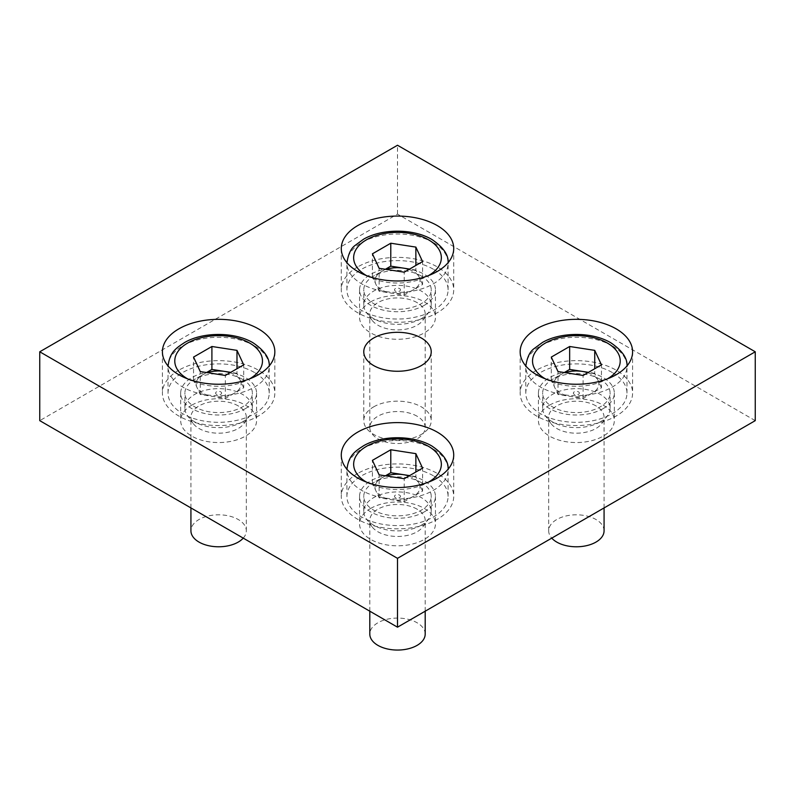 <?xml version="1.0" encoding="UTF-8"?>
<svg xmlns="http://www.w3.org/2000/svg" width="795" height="795" viewBox="0 0 795 795"><rect width="100%" height="100%" fill="white"/><g stroke="black" fill="none" stroke-linecap="round" stroke-linejoin="round"><path stroke-width="0.6" stroke-dasharray="3.98 2.98" d="M595.962 405.887A27.696 15.989 0 0 0 565.782 402.429A27.696 15.989 0 0 0 548.679 417.196A27.696 15.989 0 0 0 550.806 423.338A27.696 15.989 0 0 0 595.962 428.505A27.696 15.989 0 0 0 601.944 423.338A27.696 15.989 0 0 0 604.071 417.196A27.696 15.989 0 0 0 595.962 405.887M604.071 530.802A27.696 15.989 0 0 0 595.962 519.493A27.696 15.989 0 0 0 565.782 516.025A27.696 15.989 0 0 0 548.679 530.802A27.696 15.989 0 0 0 551.76 538.126M600.225 421.897A33.728 19.478 180 0 1 545.231 415.616A33.728 19.478 180 0 1 542.647 408.133A33.728 19.478 180 0 1 563.466 390.136A33.728 19.478 180 0 1 600.225 394.36A33.728 19.478 180 0 1 610.103 408.133A33.728 19.478 180 0 1 607.519 415.616A33.728 19.478 180 0 1 600.225 421.897M600.225 379.334A33.728 19.478 0 0 0 563.466 375.111A33.728 19.478 0 0 0 542.647 393.098A33.728 19.478 0 0 0 576.375 412.575A33.728 19.478 0 0 0 610.103 393.098A33.728 19.478 0 0 0 600.225 379.334M612.15 372.448A50.592 29.206 0 0 0 557.017 366.117A50.592 29.206 0 0 0 525.783 393.098A50.592 29.206 0 0 0 576.375 422.314A50.592 29.206 0 0 0 626.967 393.098A50.592 29.206 0 0 0 612.15 372.448M564.281 372.537L551.293 380.04L558.01 394.519L583.093 398.404L601.457 387.801L601.457 364.855M583.093 398.404L583.093 375.449M601.457 387.801L594.74 373.322L594.74 368.731M594.74 373.322L588.469 372.348M551.293 380.04L551.293 357.094M558.01 394.519L558.01 371.573M587.793 372.736A22.489 12.978 180 0 1 592.275 374.743A22.489 12.978 180 0 1 598.098 380.557A22.489 12.978 180 0 1 592.275 393.098A22.489 12.978 180 0 1 570.552 396.457A22.489 12.978 180 0 1 554.652 387.284A22.489 12.978 180 0 1 560.475 374.743A22.489 12.978 180 0 1 565.146 372.676M578.502 391.875A3.011 1.739 180 0 1 577.15 394.777A3.011 1.739 180 0 1 573.463 392.651A3.011 1.739 180 0 1 578.502 391.875M417.087 509.168A27.696 15.989 0 0 0 386.907 505.7A27.696 15.989 0 0 0 369.804 520.467A27.696 15.989 0 0 0 371.931 526.618A27.696 15.989 0 0 0 417.087 531.775A27.696 15.989 0 0 0 423.069 526.618A27.696 15.989 0 0 0 425.196 520.467A27.696 15.989 0 0 0 417.087 509.168M425.196 634.072A27.696 15.989 0 0 0 417.087 622.763A27.696 15.989 0 0 0 386.907 619.295A27.696 15.989 0 0 0 369.804 634.072M421.35 525.177A33.728 19.478 180 0 1 366.356 518.887A33.728 19.478 180 0 1 363.772 511.404A33.728 19.478 180 0 1 384.591 493.417A33.728 19.478 180 0 1 421.35 497.63A33.728 19.478 180 0 1 431.228 511.404A33.728 19.478 180 0 1 428.644 518.887A33.728 19.478 180 0 1 421.35 525.177M421.35 482.605A33.728 19.478 0 0 0 384.591 478.381A33.728 19.478 0 0 0 363.772 496.378A33.728 19.478 0 0 0 397.5 515.846A33.728 19.478 0 0 0 431.228 496.378A33.728 19.478 0 0 0 421.35 482.605M433.275 475.718A50.592 29.206 0 0 0 378.142 469.388A50.592 29.206 0 0 0 346.908 496.378A50.592 29.206 0 0 0 397.5 525.584A50.592 29.206 0 0 0 448.092 496.378A50.592 29.206 0 0 0 433.275 475.718M385.406 475.817L372.418 483.31L379.135 497.789L404.218 501.675L422.582 491.072L422.582 468.126M404.218 501.675L404.218 478.719M422.582 491.072L415.865 476.593L415.865 472.001M415.865 476.593L409.594 475.619M372.418 483.31L372.418 460.365M379.135 497.789L379.135 474.844M408.918 476.006A22.489 12.978 180 0 1 413.4 478.014A22.489 12.978 180 0 1 419.223 483.837A22.489 12.978 180 0 1 413.4 496.378A22.489 12.978 180 0 1 391.677 499.737A22.489 12.978 180 0 1 375.777 490.555A22.489 12.978 180 0 1 381.6 478.014A22.489 12.978 180 0 1 386.271 475.947M399.627 495.146A3.011 1.739 180 0 1 398.275 498.058A3.011 1.739 180 0 1 394.588 495.921A3.011 1.739 180 0 1 399.627 495.146M238.212 405.887A27.696 15.989 0 0 0 208.032 402.429A27.696 15.989 0 0 0 190.929 417.196A27.696 15.989 0 0 0 193.056 423.338A27.696 15.989 0 0 0 238.212 428.505A27.696 15.989 0 0 0 244.194 423.338A27.696 15.989 0 0 0 246.321 417.196A27.696 15.989 0 0 0 238.212 405.887M243.24 538.126A27.696 15.989 0 0 0 246.321 530.802A27.696 15.989 0 0 0 238.212 519.493A27.696 15.989 0 0 0 208.032 516.025A27.696 15.989 0 0 0 190.929 530.802M242.475 421.897A33.728 19.478 180 0 1 187.481 415.616A33.728 19.478 180 0 1 184.897 408.133A33.728 19.478 180 0 1 205.716 390.136A33.728 19.478 180 0 1 242.475 394.36A33.728 19.478 180 0 1 252.353 408.133A33.728 19.478 180 0 1 249.769 415.616A33.728 19.478 180 0 1 242.475 421.897M242.475 379.334A33.728 19.478 0 0 0 205.716 375.111A33.728 19.478 0 0 0 184.897 393.098A33.728 19.478 0 0 0 218.625 412.575A33.728 19.478 0 0 0 252.353 393.098A33.728 19.478 0 0 0 242.475 379.334M254.4 372.448A50.592 29.206 0 0 0 199.267 366.117A50.592 29.206 0 0 0 168.033 393.098A50.592 29.206 0 0 0 218.625 422.314A50.592 29.206 0 0 0 269.217 393.098A50.592 29.206 0 0 0 254.4 372.448M206.531 372.537L193.543 380.04L200.261 394.519L225.343 398.404L243.707 387.801L243.707 364.855M225.343 398.404L225.343 375.449M243.707 387.801L236.989 373.322L236.989 368.731M236.989 373.322L230.719 372.348M193.543 380.04L193.543 357.094M200.261 394.519L200.261 371.573M230.043 372.736A22.489 12.978 180 0 1 234.525 374.743A22.489 12.978 180 0 1 240.348 380.557A22.489 12.978 180 0 1 234.525 393.098A22.489 12.978 180 0 1 212.802 396.457A22.489 12.978 180 0 1 196.902 387.284A22.489 12.978 180 0 1 202.725 374.743A22.489 12.978 180 0 1 207.396 372.676M220.752 391.875A3.011 1.739 180 0 1 219.4 394.777A3.011 1.739 180 0 1 215.713 392.651A3.011 1.739 180 0 1 220.752 391.875M417.087 302.617A27.696 15.989 0 0 0 386.907 299.149A27.696 15.989 0 0 0 369.804 313.926A27.696 15.989 0 0 0 371.931 320.067A27.696 15.989 0 0 0 417.087 325.234A27.696 15.989 0 0 0 423.069 320.067A27.696 15.989 0 0 0 425.196 313.926A27.696 15.989 0 0 0 417.087 302.617M417.087 416.222A27.696 15.989 0 0 0 386.907 412.754A27.696 15.989 0 0 0 369.804 427.531A27.696 15.989 0 0 0 386.907 442.298A27.696 15.989 0 0 0 417.087 438.83A27.696 15.989 0 0 0 425.196 427.531A27.696 15.989 0 0 0 417.087 416.222M421.35 318.626A33.728 19.478 180 0 1 366.356 312.336A33.728 19.478 180 0 1 363.772 304.863A33.728 19.478 180 0 1 384.591 286.866A33.728 19.478 180 0 1 421.35 291.089A33.728 19.478 180 0 1 431.228 304.863A33.728 19.478 180 0 1 428.644 312.336A33.728 19.478 180 0 1 421.35 318.626M421.35 276.054A33.728 19.478 0 0 0 384.591 271.84A33.728 19.478 0 0 0 363.772 289.827A33.728 19.478 0 0 0 397.5 309.305A33.728 19.478 0 0 0 431.228 289.827A33.728 19.478 0 0 0 421.35 276.054M433.275 269.177A50.592 29.206 0 0 0 378.142 262.837A50.592 29.206 0 0 0 346.908 289.827A50.592 29.206 0 0 0 397.5 319.034A50.592 29.206 0 0 0 448.092 289.827A50.592 29.206 0 0 0 433.275 269.177M385.406 269.267L372.418 276.769L379.135 291.248L404.218 295.124L422.582 284.531L422.582 261.575M404.218 295.124L404.218 272.178M422.582 284.531L415.865 270.052L415.865 265.46M415.865 270.052L409.594 269.078M372.418 276.769L372.418 253.824M379.135 291.248L379.135 268.303M408.918 269.465A22.489 12.978 180 0 1 413.4 271.473A22.489 12.978 180 0 1 419.223 277.286A22.489 12.978 180 0 1 413.4 289.827A22.489 12.978 180 0 1 391.677 293.186A22.489 12.978 180 0 1 375.777 284.004A22.489 12.978 180 0 1 381.6 271.473A22.489 12.978 180 0 1 386.271 269.406M399.627 288.595A3.011 1.739 180 0 1 398.275 291.507A3.011 1.739 180 0 1 394.588 289.38A3.011 1.739 180 0 1 399.627 288.595M755.25 420.644L397.5 214.094L39.75 420.644M370.669 301.881A37.941 21.912 180 0 1 412.019 297.131A37.941 21.912 180 0 1 435.441 317.364A37.941 21.912 180 0 1 397.5 339.276A37.941 21.912 180 0 1 359.559 317.364A37.941 21.912 180 0 1 370.669 301.881M191.794 405.152A37.941 21.912 180 0 1 233.144 400.402A37.941 21.912 180 0 1 256.566 420.644A37.941 21.912 180 0 1 218.625 442.547A37.941 21.912 180 0 1 180.684 420.644A37.941 21.912 180 0 1 191.794 405.152M549.544 405.152A37.941 21.912 180 0 1 590.894 400.402A37.941 21.912 180 0 1 614.316 420.644A37.941 21.912 180 0 1 576.375 442.547A37.941 21.912 180 0 1 538.434 420.644A37.941 21.912 180 0 1 549.544 405.152M370.669 508.422A37.941 21.912 180 0 1 412.019 503.672A37.941 21.912 180 0 1 435.441 523.915A37.941 21.912 180 0 1 397.5 545.817A37.941 21.912 180 0 1 359.559 523.915A37.941 21.912 180 0 1 370.669 508.422M373.65 406.871A33.728 19.478 180 0 1 410.409 402.648A33.728 19.478 180 0 1 431.228 420.644A33.728 19.478 180 0 1 397.5 440.112A33.728 19.478 180 0 1 363.772 420.644A33.728 19.478 180 0 1 373.65 406.871M397.5 214.094L397.5 145.246M357.75 266.882A56.216 32.456 0 0 0 341.284 289.827A56.216 32.456 0 0 0 397.5 322.283A56.216 32.456 0 0 0 453.716 289.827A56.216 32.456 0 0 0 419.015 259.846A56.216 32.456 0 0 0 357.75 266.882M424.331 305.32A37.941 21.912 -0 0 0 435.441 289.827A37.941 21.912 -0 0 0 412.019 269.584A37.941 21.912 -0 0 0 370.669 274.335A37.941 21.912 -0 0 0 359.559 289.827A37.941 21.912 -0 0 0 382.981 310.07A37.941 21.912 -0 0 0 424.331 305.32M178.875 370.152A56.216 32.456 0 0 0 162.409 393.098A56.216 32.456 0 0 0 218.625 425.554A56.216 32.456 0 0 0 274.841 393.098A56.216 32.456 0 0 0 240.14 363.116A56.216 32.456 0 0 0 178.875 370.152M245.456 408.59A37.941 21.912 -0 0 0 256.566 393.098A37.941 21.912 -0 0 0 233.144 372.865A37.941 21.912 -0 0 0 191.794 377.605A37.941 21.912 -0 0 0 180.684 393.098A37.941 21.912 -0 0 0 204.106 413.34A37.941 21.912 -0 0 0 245.456 408.59M536.625 370.152A56.216 32.456 -0 0 0 520.159 393.098A56.216 32.456 -0 0 0 576.375 425.554A56.216 32.456 -0 0 0 632.591 393.098A56.216 32.456 -0 0 0 597.89 363.116A56.216 32.456 -0 0 0 536.625 370.152M603.206 408.59A37.941 21.912 0 0 0 614.316 393.098A37.941 21.912 0 0 0 590.894 372.865A37.941 21.912 0 0 0 549.544 377.605A37.941 21.912 0 0 0 538.434 393.098A37.941 21.912 0 0 0 561.856 413.34A37.941 21.912 0 0 0 603.206 408.59M357.75 473.423A56.216 32.456 -0 0 0 341.284 496.378A56.216 32.456 -0 0 0 397.5 528.824A56.216 32.456 -0 0 0 453.716 496.378A56.216 32.456 -0 0 0 419.015 466.387A56.216 32.456 -0 0 0 357.75 473.423M424.331 511.861A37.941 21.912 0 0 0 435.441 496.378A37.941 21.912 0 0 0 412.019 476.135A37.941 21.912 0 0 0 370.669 480.886A37.941 21.912 0 0 0 359.559 496.378A37.941 21.912 0 0 0 382.981 516.611A37.941 21.912 0 0 0 424.331 511.861M612.15 345.825A50.592 29.206 0 0 0 557.017 339.495A50.592 29.206 0 0 0 525.783 366.475A50.592 29.206 0 0 0 576.375 395.691A50.592 29.206 0 0 0 626.967 366.475A50.592 29.206 0 0 0 612.15 345.825M545.33 378.847A43.844 25.311 0 0 0 607.42 378.847M433.275 449.096A50.592 29.206 0 0 0 378.142 442.765A50.592 29.206 0 0 0 346.908 469.756A50.592 29.206 0 0 0 397.5 498.962A50.592 29.206 0 0 0 448.092 469.756A50.592 29.206 0 0 0 433.275 449.096M366.455 482.118A43.844 25.311 0 0 0 428.545 482.118M254.4 345.825A50.592 29.206 0 0 0 199.267 339.495A50.592 29.206 0 0 0 168.033 366.475A50.592 29.206 0 0 0 218.625 395.691A50.592 29.206 0 0 0 269.217 366.475A50.592 29.206 0 0 0 254.4 345.825M187.58 378.847A43.844 25.311 0 0 0 249.67 378.847M433.275 242.555A50.592 29.206 0 0 0 378.142 236.224A50.592 29.206 0 0 0 346.908 263.205A50.592 29.206 0 0 0 397.5 292.421A50.592 29.206 0 0 0 448.092 263.205A50.592 29.206 0 0 0 433.275 242.555M366.455 275.577A43.844 25.311 0 0 0 428.545 275.577M604.071 507.925L604.071 417.196M548.679 530.802L548.679 417.196M601.944 423.338L607.519 415.616M550.806 423.338L545.231 415.616M610.103 408.133L610.103 393.098M542.647 408.133L542.647 393.098M626.967 393.098L626.967 365.948M525.783 393.098L525.783 365.948M425.196 611.196L425.196 520.467M369.804 611.196L369.804 520.467M423.069 526.618L428.644 518.887M371.931 526.618L366.356 518.887M431.228 511.404L431.228 496.378M363.772 511.404L363.772 496.378M448.092 496.378L448.092 469.219M346.908 496.378L346.908 469.219M246.321 530.802L246.321 417.196M190.929 507.925L190.929 417.196M244.194 423.338L249.769 415.616M193.056 423.338L187.481 415.616M252.353 408.133L252.353 393.098M184.897 408.133L184.897 393.098M269.217 393.098L269.217 365.948M168.033 393.098L168.033 365.948M425.196 427.531L425.196 313.926M369.804 427.531L369.804 313.926M423.069 320.067L428.644 312.336M371.931 320.067L366.356 312.336M431.228 304.863L431.228 289.827M363.772 304.863L363.772 289.827M448.092 289.827L448.092 262.678M346.908 289.827L346.908 262.678M341.284 248.517L341.284 289.827M453.716 248.517L453.716 289.827M359.559 289.827L359.559 317.364M435.441 289.827L435.441 317.364M162.409 351.788L162.409 393.098M274.841 351.788L274.841 393.098M180.684 393.098L180.684 420.644M256.566 393.098L256.566 420.644M520.159 351.788L520.159 393.098M632.591 351.788L632.591 393.098M538.434 393.098L538.434 420.644M614.316 393.098L614.316 420.644M341.284 455.068L341.284 496.378M453.716 455.068L453.716 496.378M359.559 496.378L359.559 523.915M435.441 496.378L435.441 523.915M363.772 351.788L363.772 420.644M431.228 351.788L431.228 420.644"/><path stroke-width="1.19" d="M551.76 538.126A27.696 15.989 0 0 0 595.962 542.101A27.696 15.989 0 0 0 604.071 530.802L604.071 507.925M583.093 375.449L601.457 364.855L594.74 350.366L569.657 346.491L551.293 357.094L558.01 371.573L583.093 375.449M594.74 368.731L594.74 350.366M588.469 372.348L569.657 369.437L569.657 346.491M569.657 369.437L564.281 372.537M565.146 372.676A22.489 12.978 180 0 1 582.198 371.384A22.489 12.978 180 0 1 587.793 372.736M369.804 611.196L369.804 634.072A27.696 15.989 0 0 0 386.907 648.839A27.696 15.989 0 0 0 417.087 645.381A27.696 15.989 0 0 0 425.196 634.072L425.196 611.196M404.218 478.719L422.582 468.126L415.865 453.647L390.782 449.761L372.418 460.365L379.135 474.844L404.218 478.719M415.865 472.001L415.865 453.647M409.594 475.619L390.782 472.717L390.782 449.761M390.782 472.717L385.406 475.817M386.271 475.947A22.489 12.978 180 0 1 403.323 474.655A22.489 12.978 180 0 1 408.918 476.006M190.929 507.925L190.929 530.802A27.696 15.989 0 0 0 208.032 545.569A27.696 15.989 0 0 0 238.212 542.101A27.696 15.989 0 0 0 243.24 538.126M225.343 375.449L243.707 364.855L236.989 350.366L211.907 346.491L193.543 357.094L200.261 371.573L225.343 375.449M236.989 368.731L236.989 350.366M230.719 372.348L211.907 369.437L211.907 346.491M211.907 369.437L206.531 372.537M207.396 372.676A22.489 12.978 180 0 1 224.448 371.384A22.489 12.978 180 0 1 230.043 372.736M404.218 272.178L422.582 261.575L415.865 247.096L390.782 243.22L372.418 253.824L379.135 268.303L404.218 272.178M415.865 265.46L415.865 247.096M409.594 269.078L390.782 266.166L390.782 243.22M390.782 266.166L385.406 269.267M386.271 269.406A22.489 12.978 180 0 1 403.323 268.104A22.489 12.978 180 0 1 408.918 269.465M39.75 351.788L39.75 420.644L397.5 627.185L755.25 420.644L755.25 351.788L397.5 145.246L39.75 351.788L397.5 558.338L755.25 351.788M437.25 271.473A56.216 32.456 -0 0 0 453.716 248.517A56.216 32.456 -0 0 0 419.015 218.536A56.216 32.456 -0 0 0 357.75 225.571A56.216 32.456 -0 0 0 341.284 248.517A56.216 32.456 -0 0 0 375.985 278.508A56.216 32.456 -0 0 0 437.25 271.473M258.375 374.743A56.216 32.456 -0 0 0 274.841 351.788A56.216 32.456 -0 0 0 240.14 321.806A56.216 32.456 -0 0 0 178.875 328.842A56.216 32.456 -0 0 0 162.409 351.788A56.216 32.456 -0 0 0 197.11 381.779A56.216 32.456 -0 0 0 258.375 374.743M616.125 374.743A56.216 32.456 0 0 0 632.591 351.788A56.216 32.456 0 0 0 597.89 321.806A56.216 32.456 0 0 0 536.625 328.842A56.216 32.456 0 0 0 520.159 351.788A56.216 32.456 0 0 0 554.86 381.779A56.216 32.456 0 0 0 616.125 374.743M437.25 478.014A56.216 32.456 0 0 0 453.716 455.068A56.216 32.456 0 0 0 419.015 425.077A56.216 32.456 0 0 0 357.75 432.112A56.216 32.456 0 0 0 341.284 455.068A56.216 32.456 0 0 0 375.985 485.049A56.216 32.456 0 0 0 437.25 478.014M421.35 365.561A33.728 19.478 0 0 0 431.228 351.788A33.728 19.478 0 0 0 410.409 333.801A33.728 19.478 0 0 0 373.65 338.024A33.728 19.478 0 0 0 363.772 351.788A33.728 19.478 0 0 0 384.591 369.784A33.728 19.478 0 0 0 421.35 365.561M397.5 627.185L397.5 558.338M607.42 378.847A43.844 25.311 0 0 0 607.38 343.072A43.844 25.311 0 0 0 545.39 343.062A43.844 25.311 0 0 0 545.33 378.847M428.545 482.118A43.844 25.311 0 0 0 428.505 446.343A43.844 25.311 0 0 0 366.515 446.333A43.844 25.311 0 0 0 366.455 482.118M249.67 378.847A43.844 25.311 0 0 0 249.63 343.072A43.844 25.311 0 0 0 187.64 343.062A43.844 25.311 0 0 0 187.58 378.847M428.545 275.577A43.844 25.311 0 0 0 428.505 239.802A43.844 25.311 0 0 0 366.515 239.782A43.844 25.311 0 0 0 366.455 275.577M525.783 366.475C526.966 357.7 529.718 351.758 534.041 348.657L542.399 342.506C560.386 331.893 591.868 331.575 610.749 342.734C622.336 350.615 627.742 358.535 626.967 366.475M346.908 469.756C348.488 455.137 355.405 451.163 363.524 445.786C381.511 435.173 412.993 434.845 431.874 446.005C443.461 453.885 448.867 461.806 448.092 469.756M168.033 366.475C169.613 351.857 176.53 347.892 184.649 342.506C202.636 331.893 234.118 331.575 252.999 342.734C264.586 350.615 269.992 358.535 269.217 366.475M346.908 263.205C348.091 254.43 350.843 248.487 355.166 245.377L363.524 239.235C381.511 228.622 412.993 228.304 431.874 239.464C443.461 247.344 448.867 255.255 448.092 263.205"/></g></svg>
